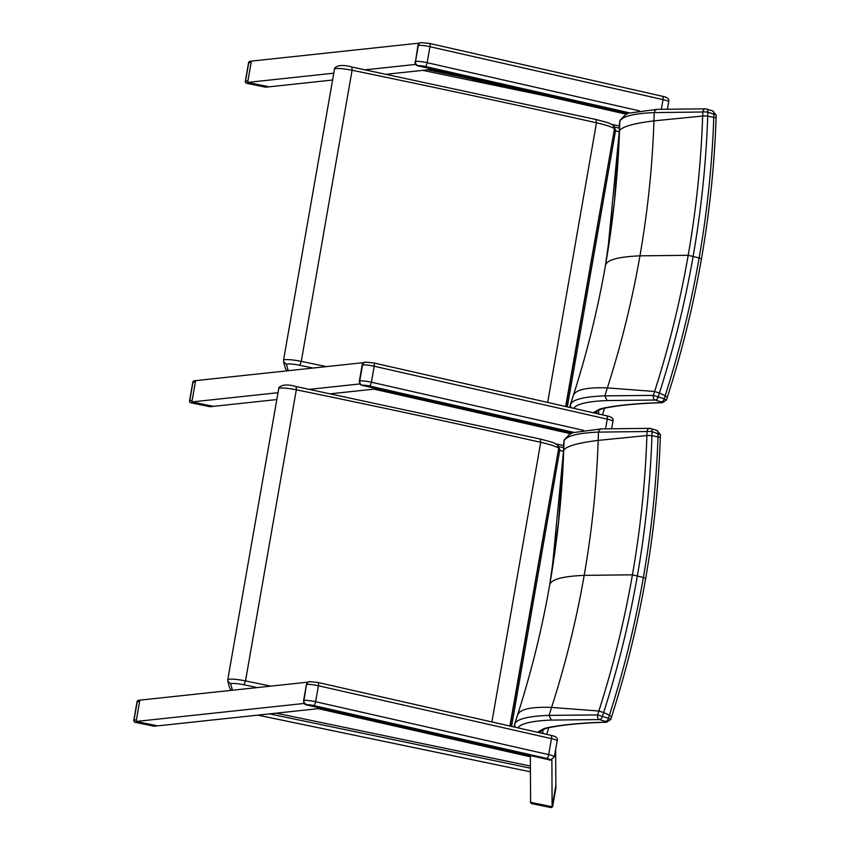 <?xml version="1.0" encoding="UTF-8"?>
<svg xmlns="http://www.w3.org/2000/svg" width="850" height="850" viewBox="0 0 850 850"><rect width="100%" height="100%" fill="white"/><g stroke="black" fill="none" stroke-linecap="round" stroke-linejoin="round"><path stroke-width="1.27" d="M418.094 44.795L418.317 45.432A3.634 3.379 -100.6 0 1 420.973 42.617L419.932 42.861A3.634 3.379 -100.6 0 1 420.729 42.67M639.466 110.872L427.146 62.688A9.095 1.254 -170.1 0 0 415.522 61.412A3.634 3.379 79.4 0 0 418.243 65.716L628.192 113.581L417.743 65.811A3.634 3.379 -100.6 0 1 415.193 63.474L417.987 45.496L419.613 43.01M418.243 65.716A5.461 0.754 9.9 0 1 425.212 66.481A3.634 1.243 102.8 0 0 427.146 62.688L429.941 46.708A9.095 1.254 9.9 0 0 418.317 45.432L415.522 61.412L417.998 45.114L419.921 42.861M415.193 61.476L415.416 63.357M364.14 362.397L364.161 362.387A3.634 3.379 -100.6 0 1 364.958 362.196M363.789 362.567L365.213 362.142A3.634 3.379 -100.6 0 0 362.546 364.958A9.095 1.254 9.9 0 1 374.17 366.233A3.634 1.243 -77.2 0 0 373.66 362.929A3.634 1.243 -77.2 0 0 373.479 362.929M363.131 363.035L363.842 362.536M362.323 364.321L363.141 363.035M359.295 381.448L362.228 364.629L364.151 362.387M583.706 430.397L371.386 382.213A9.095 1.254 -170.1 0 0 359.763 380.938L359.646 382.882M308.019 682.093L308.401 681.912A3.634 3.379 -100.6 0 1 309.198 681.721M308.051 682.072L309.442 681.657A3.634 3.379 -100.6 0 0 306.776 684.484A9.095 1.254 9.9 0 1 318.41 685.759A3.634 1.243 -77.2 0 0 317.9 682.454A3.634 1.243 -77.2 0 0 317.709 682.454M307.371 682.561L306.446 684.548L307.381 682.55M306.563 683.846L303.524 700.974M550.832 759.996A3.634 3.379 -100.6 0 1 550.588 760.059L554.37 756.808A9.095 1.254 -170.1 0 0 548.696 754.63L315.616 701.728A9.095 1.254 -170.1 0 0 303.992 700.453L303.886 702.408M596.02 119.51L351.964 67.044L352.081 70.263A2193.691 301.506 9.9 0 1 596.466 122.793L596.02 119.51C613.604 124.036 608.738 123.271 612.744 125.014L613.041 125.216A3.634 3.432 -56.7 0 0 612.893 125.12M288.192 370.717L286.503 364.353L283.603 361.717L283.528 360.188L334.698 68.011C337.96 65.004 343.708 64.674 351.964 67.044M612.744 125.014A3.634 3.432 -56.7 0 1 614.189 128.509A29.112 4.006 9.9 0 0 596.466 122.793L547.666 402.422M283.603 361.717L285.366 368.358L286.949 370.844M596.456 413.493L596.53 411.517L594.724 413.1L596.562 411.464L601.673 408.892A3.634 3.474 73.5 0 0 601.683 408.892A3.634 3.474 73.5 0 0 601.832 408.839M570.169 407.533L570.063 406.141M573.676 408.329C576.661 403.941 587.807 401.349 607.134 400.552L604.796 395.845A3126.321 572.507 -70.9 0 0 607.346 387.897C621.265 344.579 632.134 300.56 639.944 255.839C647.742 211.119 652.418 166.133 653.947 120.87C632.889 123.484 621.403 126.852 619.48 130.985C617.865 176.216 613.211 220.926 605.519 265.115A206.752 28.422 9.9 0 0 605.476 265.317L614.338 202.374L619.299 131.697A207.166 22.748 2.5 0 1 619.48 130.985L619.82 121.465C621.828 116.461 633.293 113.496 654.234 112.572L655.18 110.309L657.071 109.353L629.914 112.986C628.214 112.37 624.92 114.846 620.022 120.392L619.607 122.411A204.946 28.252 9.8 0 1 619.82 121.465L619.48 130.985C617.865 176.216 613.211 220.926 605.519 265.115C597.794 309.294 587.053 352.761 573.314 395.516L570.414 404.515L570.881 407.692L570.414 404.515A204.946 28.093 -170 0 0 570.371 404.632L573.293 395.59A207.166 33.713 -162.7 0 0 573.272 395.654M619.661 121.911L619.607 122.411A3009.287 659.048 -86.1 0 1 619.299 131.697A485.138 53.263 2.5 0 0 619.161 132.749L607.654 252.322M602.48 414.864L604.52 408.191M607.134 400.552L655.18 400.042L661.226 401.869A3.634 2.38 -73.2 0 0 664.201 398.735L658.155 396.908A3200.101 586.011 -70.9 0 0 659.398 393.04L654.596 391.542A3198.89 585.788 109.1 0 1 653.352 395.399A3.634 2.582 91.9 0 0 655.18 400.042A3.634 2.38 -73.2 0 0 658.155 396.908L653.352 395.399L604.796 395.845C583.876 396.652 572.422 399.543 570.414 404.515L573.314 395.516A207.166 33.713 -162.7 0 0 573.293 395.59C587.042 352.846 597.773 309.421 605.476 265.317M712.428 110.808A3.634 2.38 106.8 0 1 712.459 110.819A3.634 2.38 106.8 0 1 713.894 113.974A3195.936 699.922 93.9 0 1 713.787 117.13C712.162 164.369 707.274 211.31 699.136 257.964C690.986 304.608 679.671 350.529 665.168 395.717L659.419 392.998C673.816 348.107 685.068 302.483 693.164 256.148C701.25 209.801 706.095 163.168 707.721 116.238A3.634 0.552 -178 0 0 702.674 116.078C701.069 162.775 696.235 209.185 688.192 255.298C680.138 301.421 668.95 346.811 654.617 391.489L659.398 393.04M701.388 259.133A7.278 0.999 -170.1 0 0 701.399 259.112C709.559 212.298 714.457 165.187 716.093 117.789L707.721 116.184A3200.101 700.836 -86.1 0 0 707.859 112.147A3.634 2.38 -73.2 0 0 706.424 108.991A3.634 2.38 -73.2 0 0 705.989 108.927A3.634 2.582 91.9 0 0 705.489 108.843A3.634 2.582 91.9 0 0 702.822 111.998A3.634 0.552 1.9 0 1 707.859 112.147L716.189 114.994L712.459 110.819L706.424 108.991A3.634 3.634 0 0 0 705.489 108.843L657.071 109.353M707.721 116.184A3.634 0.552 2 0 0 702.684 116.025L653.947 120.87A3126.321 684.675 -86.1 0 0 654.234 112.593L702.822 111.998A3198.89 700.57 93.9 0 1 702.684 116.025L702.674 116.078M654.617 391.489L607.346 387.897C586.883 387.122 575.535 389.661 573.314 395.516C587.053 352.761 597.794 309.294 605.519 265.115C606.985 259.856 618.46 256.764 639.944 255.839L688.192 255.298L699.136 257.964A7.278 0.999 -170.1 0 1 701.399 259.112C693.218 305.926 681.849 352.006 667.303 397.343M666.453 400.021L664.201 398.735A3195.936 585.246 109.1 0 0 665.168 395.717L667.303 397.354L666.442 400.021L662.426 402.698A3.634 2.986 88.4 0 0 662.501 402.698M661.226 401.869L661.704 402.613A3.634 2.986 88.4 0 0 662.426 402.698C638.233 403.399 618.896 405.237 604.414 408.212A3.634 3.4 78.3 0 0 604.477 408.202M540.249 439.036L296.193 386.569L296.321 389.789A2193.691 301.506 9.9 0 1 540.706 442.319L540.249 439.036C557.844 443.562 552.968 442.786 556.973 444.539L557.271 444.731A3.634 3.432 -56.7 0 0 557.122 444.646M232.422 690.232L230.732 683.878L227.832 681.232L227.768 679.702L278.928 387.536C282.189 384.519 287.948 384.2 296.193 386.569M556.973 444.539A3.634 3.432 -56.7 0 1 558.418 448.024A29.112 4.006 9.9 0 0 540.706 442.319L491.906 721.947M227.832 681.232L229.596 687.884L231.189 690.37M540.696 733.019L540.781 731.021L538.953 732.626L540.791 730.989L545.912 728.418A3.634 3.474 73.5 0 0 545.923 728.418A3.634 3.474 73.5 0 0 546.072 728.365M514.409 727.058L514.293 725.666M563.858 441.681L563.837 441.936A204.946 28.252 9.8 0 1 564.049 440.991L563.709 450.511C562.105 495.741 557.451 540.451 549.748 584.641C542.024 628.819 531.293 672.286 517.544 715.041L514.654 724.041L515.121 727.218L514.654 724.041A204.946 28.093 -170 0 0 514.611 724.157L517.523 715.105A207.166 33.713 -162.7 0 0 517.501 715.179M563.858 441.713L564.273 439.875M563.89 441.426L563.837 441.936A3009.287 659.048 -86.1 0 1 563.529 451.223A207.166 22.748 2.5 0 1 563.709 450.511C562.105 495.741 557.451 540.451 549.748 584.641C542.024 628.819 531.293 672.286 517.544 715.041L514.654 724.041C516.651 719.068 528.116 716.178 549.026 715.371L551.363 720.077L599.42 719.567A3.634 2.38 -73.2 0 0 602.395 716.433L597.593 714.924A3.634 2.582 91.9 0 0 599.42 719.567L605.455 721.395A3.634 2.38 -73.2 0 0 608.43 718.261L602.395 716.433A3200.101 586.011 -70.9 0 0 603.638 712.566L598.825 711.057A3198.89 585.788 109.1 0 1 597.593 714.924L549.026 715.371M549.036 715.349A3126.321 572.507 -70.9 0 0 551.576 707.423C565.505 664.105 576.374 620.086 584.184 575.365C562.7 576.289 551.225 579.381 549.748 584.641A206.752 28.422 9.9 0 0 549.706 584.843L558.567 521.9L563.529 451.223A485.138 53.263 2.5 0 0 563.401 452.274L551.884 571.848M546.709 734.389L548.76 727.717M656.657 430.334A3.634 2.38 106.8 0 1 656.699 430.344A3.634 2.38 106.8 0 1 658.134 433.5A3195.936 699.922 93.9 0 1 658.028 436.645C656.391 483.884 651.504 530.836 643.376 577.49C635.226 624.134 623.9 670.055 609.407 715.243L603.649 712.523C618.056 667.633 629.308 622.009 637.394 575.662C645.479 529.327 650.335 482.683 651.95 435.763A3.634 0.552 -178 0 0 646.914 435.604C645.299 482.301 640.475 528.7 632.432 574.823C624.378 620.946 613.179 666.336 598.846 711.014L603.638 712.566M651.95 435.71A3.634 0.552 2 0 0 646.914 435.551L598.188 440.396A3126.321 684.675 -86.1 0 0 598.464 432.119L598.464 432.098C577.532 433.022 566.058 435.986 564.049 440.991L563.709 450.511C565.633 446.377 577.129 443.009 598.188 440.396C596.647 485.658 591.982 530.644 584.184 575.365L632.432 574.823L643.376 577.49A7.278 0.999 -170.1 0 1 645.628 578.638A7.278 0.999 -170.1 0 0 645.628 578.638C653.788 531.824 658.697 484.712 660.333 437.314L651.95 435.71A3200.101 700.836 -86.1 0 0 652.088 431.672A3.634 2.38 -73.2 0 0 650.654 428.517A3.634 2.38 -73.2 0 0 650.229 428.442A3.634 2.582 91.9 0 0 649.729 428.358A3.634 2.582 91.9 0 0 647.052 431.513A3.634 0.552 1.9 0 1 652.088 431.672L660.429 434.52L656.699 430.344L650.654 428.517A3.634 3.634 0 0 0 649.719 428.358L601.311 428.878L599.42 429.824L598.464 432.119L647.052 431.513A3198.89 700.57 93.9 0 1 646.914 435.551L646.914 435.604M564.262 439.918C569.149 434.361 572.454 431.896 574.143 432.501L601.311 428.878M598.846 711.014L551.576 707.423C531.112 706.648 519.764 709.187 517.544 715.041A207.166 33.713 -162.7 0 0 517.523 715.105C531.282 672.371 542.003 628.947 549.706 584.843M610.683 719.546L608.43 718.261A3195.936 585.246 109.1 0 0 609.407 715.243L611.543 716.869L610.683 719.546L606.666 722.224A3.634 2.986 88.4 0 0 606.73 722.224M605.455 721.395L605.944 722.139A3.634 2.986 88.4 0 0 606.666 722.224C582.473 722.914 563.136 724.753 548.654 727.738A3.634 3.4 78.3 0 0 548.718 727.727M570.807 433.787L374.053 389.13L377.188 388.79L330.884 393.752M276.654 399.574L213.403 406.353L191.887 401.944L277.854 392.721M192.95 382.415L192.992 382.203A1.817 1.626 -96.1 0 1 194.395 380.779L364.098 362.578M195.606 380.641L191.887 401.944M309.549 389.332L360.432 383.871M626.567 114.261L429.824 69.604L432.958 69.264L386.644 74.237M332.424 80.049L269.174 86.828L247.658 82.418L333.614 73.196M365.309 69.806L416.203 64.345M247.658 82.418L251.377 61.115L419.868 43.053M555.645 749.509L555.836 785.442L552.117 806.746L530.602 802.336L530.358 755.735L530.358 756.787L318.283 708.656L321.417 708.316L157.643 725.868L136.127 721.459L304.672 703.396M136.127 721.459L139.846 700.156L308.337 682.104M551.873 759.751L552.117 806.746M251.313 61.466L247.722 82.057M248.009 82.493L268.812 86.753M246.712 83.268L246.819 83.3A1.817 1.626 -96.1 0 1 245.533 81.132L245.512 81.356M249.029 83.066L246.819 83.3L265.359 87.104M248.721 62.889L248.752 62.677A1.817 1.626 -96.1 0 1 250.155 61.253L251.366 61.126M195.542 380.991L191.951 401.582M192.249 402.007L213.042 406.279M190.942 402.794L191.059 402.826A1.817 1.626 -96.1 0 1 189.762 400.658L189.741 400.881M193.258 402.592L191.059 402.826L209.599 406.629M194.395 380.779A1.817 1.817 0 0 0 192.791 382.277L189.571 400.733A1.817 1.817 0 0 0 190.995 402.836L209.642 406.651A1.817 1.817 0 0 0 210.205 406.683A1.817 1.626 -96.1 0 1 209.706 406.651L211.905 406.406M139.782 700.517L136.181 721.108M136.478 721.533L157.282 725.804M135.171 722.319L135.288 722.351A1.817 1.626 -96.1 0 1 134.002 720.184L133.981 720.407M137.498 722.107L135.288 722.351L153.829 726.144M137.19 701.941L137.222 701.718A1.817 1.626 -96.1 0 1 138.624 700.304L139.836 700.177M531.877 803.654L531.983 803.675A1.817 1.806 179.7 0 1 530.474 801.901L530.474 801.901A1.817 1.806 179.7 0 1 530.496 801.593M530.591 800.264L530.474 801.901A1.817 1.817 0 0 0 531.93 803.675L550.577 807.5A1.817 1.817 0 0 0 552.734 806.034L552.734 806.034A1.817 1.806 179.7 0 1 550.63 807.489L550.63 806.799L531.983 802.984L531.983 803.675L550.524 807.468M530.474 801.157L530.602 801.837M530.963 802.4L531.983 802.984M550.63 806.799L551.767 806.671M552.181 806.384L555.783 785.793M555.985 787.249L555.985 787.249A1.817 1.806 179.7 0 1 555.953 787.567L555.953 787.578A1.817 1.817 0 0 0 555.985 787.249L555.974 786.622M425.212 66.481L629.988 112.954M661.364 109.076L663.021 99.609L429.941 46.708A3.634 1.243 -77.2 0 0 429.431 43.403A3.634 1.243 -77.2 0 0 429.239 43.403M420.973 42.617L429.431 43.403L662.511 96.305C667.516 97.251 669.577 99.078 668.695 101.787A9.095 1.254 9.9 0 0 663.021 99.609A3.634 1.243 -77.2 0 0 662.511 96.305A3.634 1.243 -77.2 0 0 662.32 96.305M359.433 380.991L362.546 364.958L359.763 380.938A3.634 3.379 79.4 0 0 362.472 385.241A5.461 0.754 9.9 0 1 369.453 386.006L574.228 432.48M359.391 382.999L361.973 385.337A3.634 3.379 -100.6 0 1 359.422 382.999M572.433 433.096L362.472 385.241M605.604 428.602L607.251 419.135L374.17 366.233L371.386 382.213A3.634 1.243 102.8 0 1 369.453 386.006M365.213 362.142L373.66 362.929L606.741 415.831C611.745 416.776 613.806 418.604 612.924 421.313A9.095 1.254 9.9 0 0 607.251 419.135A3.634 1.243 -77.2 0 0 606.741 415.831A3.634 1.243 -77.2 0 0 606.56 415.831M303.663 700.517L306.446 684.548L303.992 700.453A3.634 3.379 79.4 0 0 306.712 704.767A5.461 0.754 9.9 0 1 313.682 705.532L546.763 758.434A5.461 0.754 9.9 0 1 549.791 759.932L306.212 704.862A3.634 3.379 -100.6 0 1 303.663 702.525M303.631 702.525L306.712 704.767M549.249 760.017L549.291 760.028A3.634 3.379 -100.6 0 0 550.588 760.059L306.181 704.862M551.087 759.964A3.634 3.379 -100.6 0 1 549.791 759.932M313.682 705.532A3.634 1.243 102.8 0 0 315.616 701.728L318.41 685.759L551.491 738.65L548.696 754.63A3.634 1.243 102.8 0 1 546.763 758.434M309.442 681.657L317.9 682.454L550.981 735.356C555.985 736.291 558.046 738.119 557.164 740.839A9.095 1.254 9.9 0 0 551.491 738.65A3.634 1.243 -77.2 0 0 550.981 735.356A3.634 1.243 -77.2 0 0 550.789 735.356M334.337 69.062A14.556 1.997 9.9 0 1 352.081 70.263L301.272 361.388A14.556 1.997 -170.1 0 0 283.528 360.188M565.664 406.513L614.486 128.701A3.634 3.432 -56.7 0 0 613.041 125.216L615.623 130.124L567.322 406.884M565.983 406.576L614.486 128.701A29.112 4.006 9.9 0 1 615.623 130.124M326.506 366.605A2193.691 301.506 -170.1 0 0 301.272 361.388L299.795 365.288A2190.046 301.006 9.9 0 1 313.14 368.039M286.503 364.353A10.912 1.498 9.9 0 1 299.795 365.288M596.232 413.44A3.634 3.602 -7.1 0 0 596.403 413.026A3000.744 549.504 -70.9 0 0 597.061 410.954M598.729 414.014L598.549 410.061M661.704 402.613C637.394 403.314 617.844 405.174 603.064 408.202A3.634 3.4 78.3 0 0 604.414 408.223L601.683 408.882A3.634 3.474 73.5 0 1 600.026 408.956L593.098 412.739M603.064 408.202L600.026 408.956M278.577 388.588A14.556 1.997 9.9 0 1 296.321 389.789L245.512 680.914A14.556 1.997 -170.1 0 0 227.768 679.702M509.904 726.028L558.716 448.226A3.634 3.432 -56.7 0 0 557.271 444.731L559.852 449.65L511.551 726.41M510.223 726.102L558.716 448.226A29.112 4.006 9.9 0 1 559.852 449.65M270.746 686.131A2193.691 301.506 -170.1 0 0 245.512 680.914L244.035 684.803A2190.046 301.006 9.9 0 1 257.38 687.565M230.732 683.878A10.912 1.498 9.9 0 1 244.035 684.803M540.462 732.966A3.634 3.602 -7.1 0 0 540.632 732.551A3000.744 549.504 -70.9 0 0 541.301 730.479M542.959 733.539L542.778 729.587M517.916 727.855C520.901 723.467 532.047 720.874 551.363 720.077M605.944 722.139C581.623 722.84 562.084 724.699 547.294 727.727A3.634 3.4 78.3 0 0 548.654 727.738L545.912 728.407A3.634 3.474 73.5 0 1 544.255 728.482L537.338 732.254M547.294 727.727L544.255 728.482M559.704 450.489L563.433 451.265L559.714 450.468M563.624 445.517L555.879 443.902M559.279 446.707L563.561 447.599M619.204 131.718L615.474 130.953L619.204 131.739M464.312 77.435L427.752 69.828M422.748 70.359L547.655 96.348M619.395 125.991L611.649 124.376M615.049 127.192L619.321 128.074M257.879 715.126L530.442 771.832L257.826 715.137M276.197 713.161L530.411 766.052M530.421 768.156L269.535 713.883M247.541 80.92L245.533 81.132L248.752 62.677L250.771 62.464M250.155 61.253A1.817 1.817 0 0 0 248.561 62.751L245.342 81.218A1.817 1.817 0 0 0 246.766 83.311L265.413 87.136A1.817 1.817 0 0 0 265.976 87.157A1.817 1.626 -96.1 0 1 265.466 87.125L267.676 86.891M191.781 400.446L189.762 400.658L192.992 382.203L195.001 381.979M136.011 719.971L134.002 720.184L137.222 701.718L139.23 701.505M138.624 700.304A1.817 1.817 0 0 0 137.031 701.803L133.811 720.258A1.817 1.817 0 0 0 135.235 722.351L153.882 726.176A1.817 1.817 0 0 0 154.445 726.208A1.817 1.626 -96.1 0 1 153.935 726.166L156.145 725.932M555.953 786.93L552.734 805.396M415.055 61.922L415.161 63.474L417.722 65.811M667.473 108.789L668.695 101.787M361.951 385.337L572.433 433.107M611.702 428.315L612.924 421.313M554.37 756.808L557.164 740.839M570.074 406.034L569.914 407.469M570.053 406.194L570.371 404.632M619.469 123.739L619.161 132.749M716.093 117.789L716.189 114.994M514.303 725.549L514.144 726.994M514.293 725.719L514.611 724.157M563.699 443.254L563.401 452.274M660.333 437.314L660.429 434.52M645.628 578.638C637.447 625.451 626.089 671.532 611.543 716.869M427.805 69.817L463.335 77.212M265.976 87.157L268.239 86.912M210.205 406.683L212.468 406.438M154.445 726.208L156.708 725.964M552.734 806.034L555.953 787.567"/></g></svg>
